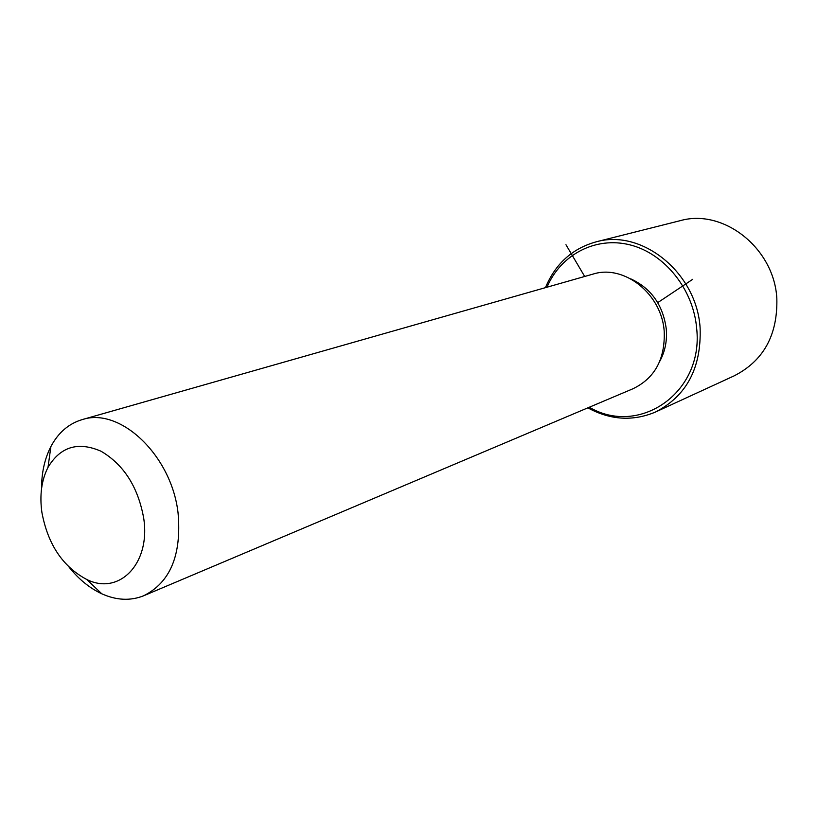 <?xml version="1.0" encoding="UTF-8"?>
<svg xmlns="http://www.w3.org/2000/svg" width="818" height="818" viewBox="0 0 818 818"><rect width="100%" height="100%" fill="white"/><g stroke="black" fill="none" stroke-linecap="round" stroke-linejoin="round"><path stroke-width="1.23" d="M630.739 278.846C651.24 288.355 663.091 305.124 666.292 329.143C667.222 340.891 665.054 351.587 659.809 361.208M592.477 274.255L593.265 274.03C624.226 264.204 661.905 294.071 664.216 331.546C665.177 359.184 654.748 378.264 632.928 388.775L144.326 595.494M41.544 488.663C41.554 472.732 44.663 458.704 50.89 446.567C58.364 432.487 68.916 423.479 82.536 419.511C120.338 407.016 171.627 455.667 178.058 512.937C181.77 554.993 170.236 582.62 143.477 595.852C130.277 601.025 116.371 600.34 101.769 593.786C89.704 588.173 78.825 579.328 69.152 567.252M41.892 512.375C39.499 495.135 41.544 480.125 48.006 467.344C60.389 446.659 78.068 441.28 101.033 451.229C123.804 464.655 138.017 486.935 143.682 518.091C150.86 563.602 119.162 595.801 86.769 579.492C62.812 566.772 47.853 544.399 41.892 512.375M546.986 287.21C560.739 254.725 595.504 236.105 630.034 244.889C664.553 253.478 693.48 289.306 696.67 328.488C703.858 392.804 639.032 436.761 589.318 407.221M545.442 287.65C555.473 263.631 572.477 248.335 596.455 241.76C642.089 228.774 696.875 272.926 700.116 328.018C701.435 368.09 686.496 396.116 655.32 412.108C632.795 421.495 610.3 420.074 587.845 407.855M679.41 220.87L680.566 220.584C723.541 208.437 774.278 248.294 776.834 298.498C777.754 335.043 763.542 360.81 734.216 375.82L656.312 411.659M657.744 302.629L692.754 279.286M584.676 276.474L565.954 244.715M82.536 419.511L593.265 274.03M48.006 467.344L50.89 446.567M86.769 579.492L101.769 593.786M596.455 241.76L680.566 220.584"/></g></svg>
